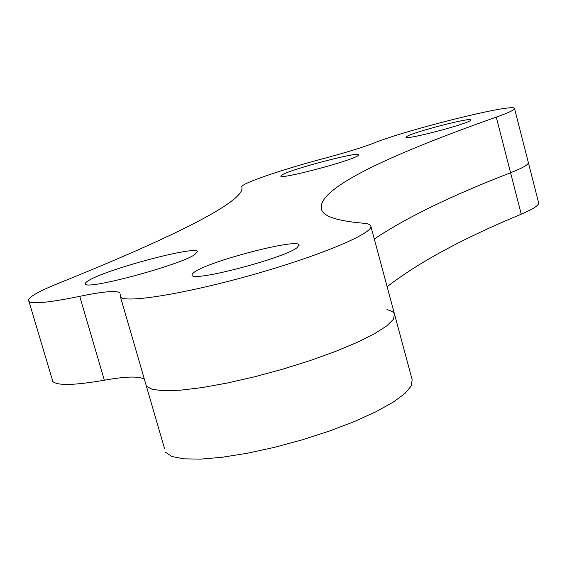 <?xml version="1.0" encoding="UTF-8"?>
<svg xmlns="http://www.w3.org/2000/svg" width="567" height="567" viewBox="0 0 567 567"><rect width="100%" height="100%" fill="white"/><g stroke="black" fill="none" stroke-linecap="round" stroke-linejoin="round"><path stroke-width="0.85" d="M119.793 292.763C116.015 290.382 102.655 291.573 79.72 296.343C50.144 302.417 33.233 304.153 29.009 301.531C26.28 298.44 36.104 292.366 58.479 283.323C201.597 225.631 245.596 197.685 241.797 186.94C239.905 183.864 282.068 169.483 325.281 158.087C346.189 152.466 362.207 147.526 373.341 143.267C407.234 129.46 515.906 102.535 514.545 108.559C514.531 109.941 508.443 112.79 496.281 117.107C392.888 153.685 313.508 189.165 321.765 210.229C324.409 216.729 338.364 221.066 363.631 223.256C367.735 223.568 370.102 224.419 370.733 225.808C374.815 232.42 323.934 254.399 255.93 273.818C187.96 293.309 126.108 303.458 120.53 297.136L120.211 294.202M386.928 309.646C391.173 310.596 393.704 312.105 394.519 314.182L393.406 319.327L386.722 325.926L374.503 333.722L357.118 342.39L335.274 351.512L309.993 360.619L282.564 369.216L254.463 376.828L227.211 383.051L202.263 387.559L180.887 390.153L164.069 390.762L152.473 389.423L146.428 386.29L145.521 383.15M79.72 296.343L104.356 380.202C125.803 376.382 139.142 376.063 144.379 379.238M104.356 380.202C74.709 385.347 57.529 385.787 52.83 381.513L52.029 378.841M528.324 162.474L528.366 162.637C528.508 164.636 522.576 168.009 510.583 172.758L521.236 214.184C533.1 209.117 538.905 205.36 538.65 202.908L538.593 202.695M496.281 117.107L510.583 172.758C451.864 195.466 406.426 217.544 374.284 238.998C406.426 217.544 451.864 195.466 510.583 172.758C522.576 168.009 528.508 164.636 528.366 162.637L538.65 202.908M282.246 174.764C292.196 168.817 359.202 151.269 358.826 154.748L357.834 155.783C350.151 161.226 279.956 179.711 280.807 176.089L282.246 174.764M89.607 279.963C109.58 268.418 195.168 245.745 197.422 251.457L194.545 254.76C179.002 265.342 87.63 289.95 85.482 284.152C84.618 283.344 85.993 281.948 89.607 279.963M194.715 271.834C210.917 260.629 297.321 238.211 299.015 244.859L297.236 247.538C285.293 257.857 193.68 282.033 192.015 275.356L192.199 273.896L194.715 271.834M406.659 136.562C412.436 132.281 471.772 116.901 470.908 119.935L470.511 120.445C466.358 124.371 404.76 140.389 406.043 137.242L406.659 136.562M387.126 286.725C418.382 262.5 463.09 238.317 521.236 214.184M370.861 226.283L394.519 314.182L393.406 319.327L386.722 325.926L374.503 333.722L357.118 342.39L335.274 351.512L309.993 360.619L282.564 369.216L254.463 376.828L227.211 383.051L202.263 387.559L180.887 390.153L164.069 390.762L152.473 389.423L146.428 386.29L164.487 448.462M394.71 314.883L412.145 379.656L411.33 385.858L404.958 393.484L393.08 402.23L376.027 411.72L354.495 421.494L329.491 431.033L302.282 439.822L274.336 447.377L247.155 453.288L222.2 457.257L200.739 459.121L183.758 458.838L171.936 456.513L165.614 452.331M241.797 186.94L241.989 187.62M120.53 297.136L146.428 386.29M29.009 301.531L52.83 381.513M514.545 108.559L528.366 162.637M197.422 251.457L197.571 251.989M299.015 244.859L299.121 245.263"/></g></svg>

